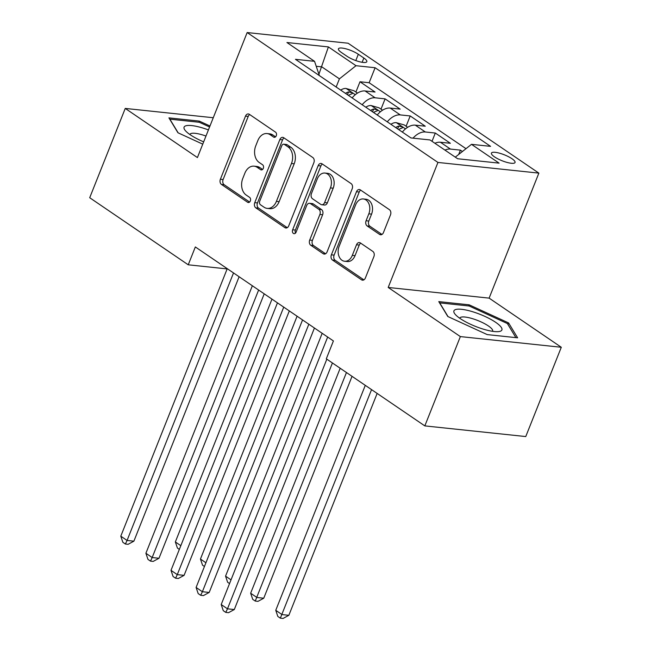 <?xml version="1.0" encoding="UTF-8"?>
<svg xmlns="http://www.w3.org/2000/svg" width="651" height="651" viewBox="0 0 651 651"><rect width="100%" height="100%" fill="white"/><g stroke="black" fill="none" stroke-linecap="round" stroke-linejoin="round"><path stroke-width="0.98" d="M276.276 135.774A2.726 1.969 -84 0 0 275.528 132.145L249.349 114.316A3.898 2.816 -84 0 0 248.365 113.949A3.898 2.816 -84 0 0 245.492 116.147L220.38 179.253A3.898 2.816 -84 0 0 221.446 184.436L247.624 202.266A2.726 1.969 -84 0 0 248.316 202.518A2.726 1.969 -84 0 0 250.326 200.98A2.726 1.969 -84 0 0 249.577 197.351L246.192 195.048A12.467 9.016 -84 0 1 242.774 178.464L244.866 173.199A12.467 9.016 -84 0 1 254.061 166.168A12.467 9.016 -84 0 1 257.21 167.348L260.603 169.659A2.726 1.969 -84 0 0 261.287 169.911A2.726 1.969 -84 0 0 263.305 168.373A2.726 1.969 -84 0 0 262.556 164.752L259.163 162.441A12.467 9.016 -84 0 1 255.745 145.857L257.837 140.592A12.467 9.016 -84 0 1 267.032 133.561A12.467 9.016 -84 0 1 270.189 134.741L273.575 137.052A2.726 1.969 -84 0 0 274.266 137.312A2.726 1.969 -84 0 0 276.276 135.774M511.971 158.722A12.703 3.174 21.7 0 0 499.48 153.18A12.703 3.174 21.7 0 0 491.432 153.099A12.703 3.174 21.7 0 0 494.508 156.875A12.703 3.174 21.7 0 0 506.999 162.408A12.703 3.174 21.7 0 0 515.047 162.498A12.703 3.174 21.7 0 0 511.971 158.722M379.59 234.409A3.898 2.816 -84 0 0 380.575 234.775A3.898 2.816 -84 0 0 383.447 232.578L390.494 214.871A3.898 2.816 -84 0 0 389.428 209.687L360.353 189.897A3.898 2.816 -84 0 0 359.368 189.522A3.898 2.816 -84 0 0 356.496 191.719L331.383 254.834A3.898 2.816 -84 0 0 332.449 260.018L361.525 279.808A3.898 2.816 -84 0 0 362.509 280.182A3.898 2.816 -84 0 0 365.382 277.985L373.894 256.592A3.898 2.816 -84 0 0 372.828 251.408L360.377 242.937A3.898 2.816 -84 0 0 359.393 242.571A3.898 2.816 -84 0 0 356.52 244.768L352.305 255.371A10.424 7.535 -84 0 1 344.615 261.254A10.424 7.535 -84 0 1 339.122 246.395L355.649 204.853A10.424 7.535 -84 0 1 363.339 198.97A10.424 7.535 -84 0 1 368.832 213.829L366.082 220.754A3.898 2.816 -84 0 0 367.148 225.938L379.59 234.409L381.616 234.62M388.191 287.457L460.363 336.591L424.826 425.892L525.756 436.561L561.292 347.268L489.121 298.125L538.865 173.117L437.944 162.441L388.191 287.457L489.121 298.125M213.268 117.733L125.244 108.424L197.416 157.566L247.16 32.55L437.944 162.441M125.244 108.424L89.708 197.725L188.237 264.802L227.15 268.92M424.826 425.892L326.306 358.807L333.41 340.945L195.341 246.949L188.237 264.802M313.863 162.701A3.898 2.816 -84 0 0 312.797 157.518L283.722 137.719A3.898 2.816 -84 0 0 282.737 137.353A3.898 2.816 -84 0 0 279.865 139.55L254.753 202.656A3.898 2.816 -84 0 0 255.819 207.84L284.894 227.638A3.898 2.816 -84 0 0 285.879 228.005A3.898 2.816 -84 0 0 288.751 225.807L313.863 162.701M322.033 163.808L351.109 183.606A3.898 2.816 -84 0 1 352.183 188.79L327.071 251.896A3.898 2.816 -84 0 1 324.19 254.093A3.898 2.816 -84 0 1 323.205 253.719L310.763 245.248A3.898 2.816 -84 0 1 309.697 240.064L319.885 214.472A3.898 2.816 -84 0 0 318.811 209.288L310.56 203.673A3.898 2.816 -84 0 0 309.575 203.299A3.898 2.816 -84 0 0 306.702 205.496L296.099 232.147A2.726 1.969 -84 0 1 294.081 233.685A2.726 1.969 -84 0 1 292.649 229.795L318.176 165.639A3.898 2.816 -84 0 1 321.049 163.442A3.898 2.816 -84 0 1 322.033 163.808M462.422 151.504L460.412 150.137L458.686 154.458M444.926 150.096A15.884 10.229 -55.8 0 1 450.451 149.079L440.41 142.244L450.37 143.293L435.307 133.04L432.02 141.308M413.043 138.15A15.884 10.229 -55.8 0 1 425.347 131.99L415.305 125.155L425.266 126.204L410.203 115.951L406.11 126.245M387.288 121.835A15.884 10.229 -55.8 0 1 400.243 114.901L390.209 108.058L400.162 109.116L385.099 98.862L375.147 97.805A15.884 10.229 124.2 0 0 362.184 104.746M381.006 109.148L385.099 98.862M341.409 52.479L346.926 56.238A12.304 3.076 21.7 0 0 359.026 61.601A12.304 3.076 21.7 0 0 366.822 61.682A12.304 3.076 21.7 0 0 363.844 58.02L358.319 54.261A12.304 3.076 21.7 0 0 346.218 48.898A12.304 3.076 21.7 0 0 338.43 48.817A12.304 3.076 21.7 0 0 341.409 52.479M538.865 173.117L348.09 43.218L247.16 32.55M455.285 157.151L471.487 144.335L490.577 146.353L375.106 67.737L356.007 65.71L339.415 78.844L336.16 87.022M471.487 144.335L499.097 163.132L457.637 158.746L430.018 139.949L410.927 137.931L295.456 59.314L314.547 61.332L286.936 42.527L328.397 46.913L356.007 65.71M465.994 148.68L369.133 82.734L359.995 81.766L375.057 92.027L365.105 90.969A15.884 10.229 124.2 0 0 352.142 97.91M400.243 114.901L410.203 115.951M425.347 131.99L435.307 133.04M450.451 149.079L460.412 150.137M339.415 78.844L321.846 66.882L316.231 66.288M318.917 74.238L328.397 46.913M460.363 336.591L561.292 347.268M355.902 92.06L359.995 81.766M369.133 82.734L375.106 67.737M319.381 75.597L314.547 61.332M390.209 108.058A15.884 10.229 124.2 0 0 377.246 114.999M415.305 125.155A15.884 10.229 124.2 0 0 402.351 132.088M440.41 142.244A15.884 10.229 124.2 0 0 434.884 143.261M209.98 125.993L199.312 121.094L168.918 117.88L177.943 132.763L202.754 144.156M517.618 337.812L508.586 322.92L469.168 304.823L438.774 301.608L447.798 316.5L487.225 334.598L517.618 337.812M198.864 122.225L199.312 121.094M468.72 305.954L469.168 304.823M507.951 324.515L508.586 322.92M275.56 136.832L272.915 135.034A12.467 9.016 -84 0 0 269.766 133.854L267.032 133.561M254.061 166.168L256.787 166.453A12.467 9.016 -84 0 1 259.944 167.641L262.589 169.439M249.707 114.56A3.898 2.816 -84 0 0 248.218 116.431L223.106 179.546A3.898 2.816 -84 0 0 224.172 184.729L249.61 202.046M284.08 137.963A3.898 2.816 -84 0 0 282.591 139.835L257.479 202.941A3.898 2.816 -84 0 0 258.545 208.125L287.262 227.679M284.479 144.473A2.726 1.969 -84 0 0 283.787 144.213A2.726 1.969 -84 0 0 281.777 145.751L259.733 201.151A2.726 1.969 -84 0 0 260.481 204.78L264.054 207.213A12.467 9.016 -84 0 0 267.211 208.393A12.467 9.016 -84 0 0 276.406 201.362L291.469 163.491A12.467 9.016 -84 0 0 288.051 146.906L284.479 144.473L287.205 144.766A2.726 1.969 -84 0 0 286.521 144.506L283.787 144.213M267.211 208.393L269.937 208.678A12.467 9.016 -84 0 0 279.133 201.647L276.406 201.362M287.205 144.766L290.777 147.191A12.467 9.016 -84 0 1 294.203 163.783L279.133 201.647M325.573 253.768L313.489 245.541L310.763 245.248M309.575 203.299L312.301 203.592A3.898 2.816 -84 0 1 313.286 203.958L321.537 209.581A3.898 2.816 -84 0 1 322.611 214.765L312.423 240.357A3.898 2.816 -84 0 0 313.489 245.541M322.4 164.052A3.898 2.816 -84 0 0 320.902 165.924L295.375 230.08A2.726 1.969 -84 0 0 295.53 233.066M330.448 187.919A10.424 7.535 -84 0 0 324.955 173.06A10.424 7.535 -84 0 0 317.265 178.944L311.447 193.575A3.898 2.816 -84 0 0 312.513 198.758L320.764 204.381A3.898 2.816 -84 0 0 321.749 204.748A3.898 2.816 -84 0 0 324.621 202.551L330.448 187.919L333.182 188.204A10.424 7.535 -84 0 0 327.681 173.353L324.955 173.06M321.749 204.748L324.483 205.041A3.898 2.816 -84 0 0 327.355 202.843L324.621 202.551M333.182 188.204L327.355 202.843M363.339 198.97L366.065 199.263A10.424 7.535 -84 0 1 371.566 214.114L368.808 221.039A3.898 2.816 -84 0 0 369.874 226.222L381.958 234.45M344.615 261.254L347.341 261.539A10.424 7.535 -84 0 0 355.031 255.664L352.305 255.371M360.744 243.181A3.898 2.816 -84 0 0 359.246 245.053L355.031 255.664M360.711 190.141A3.898 2.816 -84 0 0 359.222 192.012L334.109 255.119A3.898 2.816 -84 0 0 335.175 260.302L363.893 279.857M357.456 93.117L353.965 90.741L345.998 88.455A10.522 6.779 124.2 0 0 340.709 90.123M348.488 95.42A10.522 6.779 -55.8 0 1 351.556 93.98L352.394 93.5L351.686 92.605L348.545 91.929A10.522 6.779 124.2 0 0 345.478 93.37M271.98 299.126L175.347 541.949L180.823 545.676M179.342 549.395L177.43 548.085L175.347 541.949M233.522 272.94L127.067 540.452L120.793 536.18L227.248 268.668M239.112 276.748L133.886 541.168L127.067 540.452L125.383 544.033L122.876 542.324L120.793 536.18M133.886 541.168L128.109 544.317L125.383 544.033M208.418 129.923A25.804 6.445 21.7 0 0 185.543 130.835A25.804 6.445 21.7 0 0 190.328 134.822A25.804 6.445 21.7 0 0 203.665 141.861M205.976 136.051A17.667 4.411 21.7 0 0 189.962 134.391A17.667 4.411 21.7 0 0 189.913 134.537M178.179 132.877L169.862 119.157L199.312 122.274L209.581 126.986M472.642 311.739A25.804 6.445 21.7 0 0 455.391 314.563A25.804 6.445 21.7 0 0 483.172 329.105A25.804 6.445 21.7 0 0 498.292 331.636A25.804 6.445 21.7 0 0 497.6 323.718A25.804 6.445 21.7 0 0 472.642 311.739M492.579 331.326A17.667 4.411 21.7 0 0 492.644 331.188A17.667 4.411 21.7 0 0 472.626 318.705A17.667 4.411 21.7 0 0 459.809 318.119A17.667 4.411 21.7 0 0 459.769 318.266M448.034 316.606L439.718 302.886L469.168 306.003L507.357 323.539L515.901 337.633M382.552 110.206L379.069 107.83L371.103 105.543A10.522 6.779 124.2 0 0 365.813 107.212M373.593 112.509A10.522 6.779 -55.8 0 1 376.66 111.069L377.499 110.589L376.791 109.694L373.65 109.018A10.522 6.779 124.2 0 0 370.582 110.458M297.084 316.215L200.451 559.038L205.928 562.765M204.447 566.484L202.534 565.182L200.451 559.038M407.656 127.295L404.173 124.919L396.207 122.64A10.522 6.779 124.2 0 0 390.917 124.308M398.697 129.606A10.522 6.779 -55.8 0 1 401.765 128.157L402.603 127.686L401.895 126.782L398.754 126.107A10.522 6.779 124.2 0 0 395.686 127.555M322.18 333.304L225.555 576.127L231.024 579.854M229.551 583.573L227.63 582.271L225.555 576.127M340.18 368.254L250.651 593.224L256.933 597.496L263.753 598.212L352.045 376.335M263.753 598.212L257.975 601.361L255.249 601.068L346.454 372.527M255.249 601.068L252.734 599.359L250.651 593.224M365.284 385.343L275.755 610.312L282.029 614.585L288.849 615.301L377.149 393.424M288.849 615.301L283.079 618.45L280.345 618.165L371.558 389.615M280.345 618.165L277.839 616.456L275.755 610.312M258.626 290.029L152.171 557.541L145.897 553.269L252.352 285.756M264.216 293.837L158.99 558.265L152.171 557.541L150.487 561.121L147.98 559.412L145.897 553.269M158.99 558.265L153.213 561.406L150.487 561.121M283.73 307.126L177.275 574.63L171.001 570.357L277.456 302.853M289.321 310.934L184.095 575.354L177.275 574.63L175.591 578.21L173.076 576.501L171.001 570.357M184.095 575.354L178.317 578.503L175.591 578.21M308.834 324.214L202.38 591.726L196.097 587.454L302.552 319.942M314.425 328.023L209.199 592.443L202.38 591.726L200.695 595.299L198.181 593.59L196.097 587.454M209.199 592.443L203.421 595.592L200.695 595.299M326.826 359.165L227.476 608.815L221.202 604.543L327.656 337.031M332.417 362.973L234.295 609.539L227.476 608.815L225.791 612.396L223.285 610.687L221.202 604.543M234.295 609.539L228.525 612.681L225.791 612.396M375.147 97.805L365.105 90.969M355.804 60.576L358.319 54.261M362.143 62.293L363.844 58.02M272.915 135.034L270.189 134.741M262.019 169.805L260.603 169.659M259.944 167.641L257.21 167.348M249.04 202.412L247.624 202.266M224.172 184.729L221.446 184.436M223.106 179.546L220.38 179.253M248.218 116.431L245.492 116.147M274.999 137.198L273.575 137.052M286.92 227.85L284.894 227.638M258.545 208.125L255.819 207.84M257.479 202.941L254.753 202.656M282.591 139.835L279.865 139.55M294.203 163.783L291.469 163.491M290.777 147.191L288.051 146.906M325.231 253.939L323.205 253.719M312.423 240.357L309.697 240.064M322.611 214.765L319.885 214.472M321.537 209.581L318.811 209.288M313.286 203.958L310.56 203.673M295.375 230.08L292.649 229.795M320.902 165.924L318.176 165.639M369.874 226.222L367.148 225.938M368.808 221.039L366.082 220.754M371.566 214.114L368.832 213.829M359.246 245.053L356.52 244.768M363.551 280.028L361.525 279.808M335.175 260.302L332.449 260.018M334.109 255.119L331.383 254.834M359.222 192.012L356.496 191.719M355.283 94.696L346.202 88.512M347.439 94.704L348.545 91.929M380.387 111.785L371.298 105.6M372.543 111.793L373.65 109.018M405.492 128.882L396.402 122.697M397.647 128.89L398.754 126.107"/></g></svg>
